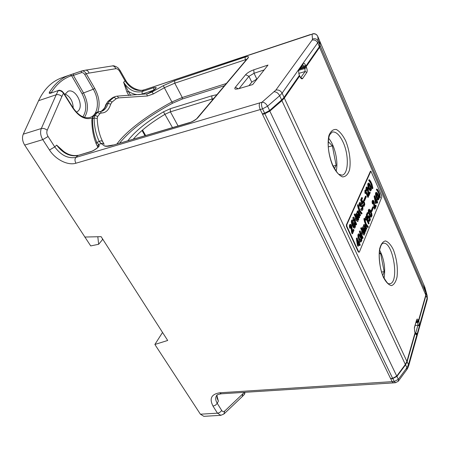 <?xml version="1.0" encoding="UTF-8"?>
<svg xmlns="http://www.w3.org/2000/svg" width="450" height="450" viewBox="0 0 450 450"><rect width="100%" height="100%" fill="white"/><g stroke="black" fill="none" stroke-linecap="round" stroke-linejoin="round"><path stroke-width="0.67" d="M379.356 252.422L380.644 253.575L384.154 271.659L382.804 275.428M384.154 271.659L381.6 272.019M380.644 253.575L379.254 253.789M328.258 141.643L332.353 145.868L336.139 165.369L334.468 168.615M336.139 165.369L333.124 166.056M332.353 145.868L328.264 146.857M133.341 139.078C140.462 130.86 151.065 122.574 165.144 114.216L170.398 111.831L213.666 98.55M415.035 332.798L406.896 361.389L284.316 98.094L299.678 76.011L299.177 75.684M284.316 98.094L281.914 100.648L405.338 364.444L406.896 361.389M405.338 364.444L396.737 376.099L269.82 111.105L264.842 113.721L262.536 114.39L263.036 113.687M262.536 114.39L390.561 378.517L392.642 378.321L396.737 376.099M414.776 332.229L414.343 327.746L414.697 331.774M416.599 320.456L416.931 320.979L418.241 320.085C417.583 318.808 417.043 318.729 416.616 319.849L414.411 328.072M320.175 45.748L319.556 40.725L423.579 284.344L425.835 292.657L320.175 45.748L319.59 47.379L425.779 295.048L418.489 320.647L416.256 321.66M423.579 284.344L423.45 284.04M425.779 295.048L425.835 292.657M319.59 47.379L306.129 66.735L304.521 67.691L304.881 68.501L306.484 67.534L306.129 66.735M359.145 252.248L358.29 251.888L346.494 226.463L346.371 224.91L370.367 171.371L370.901 171.135L346.776 224.837L346.899 226.389L358.689 251.826L359.364 252.023L381.825 197.049L381.701 195.671L370.901 171.135M269.82 111.105L281.914 100.648M299.751 75.836L300.043 76.821L299.678 76.011M84.729 237.049L97.813 236.739L98.651 244.282L90.714 245.925L24.677 145.08C22.393 141.255 21.921 137.616 23.271 134.156L41.321 128.52C40.011 132.019 40.494 135.72 42.778 139.629L49.5 150.013C55.508 159.57 67.866 165.763 75.938 163.215L260.263 109.558L262.569 108.861L267.548 106.2C266.062 103.567 264.223 102.234 262.029 102.189L259.785 102.881C258.924 104.546 259.088 106.768 260.263 109.558L262.575 114.328M417.386 321.896L418.708 321.013L425.981 295.414L427.162 298.17L419.501 325.406L417.983 324.866L417.386 321.896L416.149 322.02M427.359 299.166L427.213 295.774L426.037 293.017L425.981 295.414M426.037 293.017L423.743 284.631L425.098 288.034M423.54 284.22L423.743 284.631M97.813 236.739L101.126 236.661L167.687 340.476L154.873 344.469L200.407 414.208L217.457 413.168C219.279 412.937 220.674 412.014 221.653 410.4L217.243 403.329L218.368 401.124L217.114 397.029L217.029 395.106M23.271 134.156L38.582 100.693C44.196 88.903 52.02 81.236 62.061 77.692L69.671 75.049C61.543 77.901 54.81 83.627 49.461 92.228C48.954 93.206 49.202 93.583 50.192 93.358L58.573 90.422M395.511 382.708L398.267 381.257L398.34 379.322L396.939 376.397L392.822 378.568L390.729 378.737L392.158 381.69L393.424 382.882L395.511 382.708L394.245 381.51L219.746 392.788C211.376 394.144 209.132 398.582 213.013 406.097L217.457 413.168L220.843 415.327L223.954 413.983M24.677 145.08L42.778 139.629L48.066 136.513C46.766 134.314 46.485 132.227 47.211 130.247C45.253 128.689 43.29 128.115 41.321 128.52L56.199 94.753C58.129 94.309 60.03 94.877 61.892 96.452L47.211 130.247M63.658 92.897L73.024 107.741L72.844 108.084L63.444 93.189C61.852 91.198 60.092 90.383 58.163 90.742L56.199 94.753L38.582 100.693M50.192 93.358L58.517 90.439C58.967 90.011 60.103 90.236 61.937 91.114L63.636 92.858L61.892 96.452M81.444 71.049L73.575 73.772L73.395 75.414L71.606 75.656C63.343 78.39 56.509 84.116 51.109 92.829L51.092 92.88M51.131 92.869L49.461 92.228M82.856 116.82C86.979 110.492 86.681 102.735 81.962 93.549L71.606 75.656L70.335 74.824L69.671 75.049L73.541 73.783M81.512 71.027L81.641 70.987C83.481 70.718 85.005 71.617 86.214 73.676L94.731 88.414L93.279 89.235L84.752 74.503L86.214 73.676L89.066 73.08C88.256 71.016 87.024 70.054 85.365 70.189L81.512 71.027M72.849 108.079C78.907 116.797 85.309 120.111 92.053 118.024M97.706 112.005C100.294 104.822 99.309 96.975 94.753 88.47M61.672 149.833L56.649 145.119L63.686 151.442M128.874 95.541L126.9 92.008L128.273 91.221L130.612 95.417M126.9 92.008L123.609 82.254L128.273 91.221M123.609 82.254C128.678 89.978 134.837 93.082 142.088 91.564L143.561 90.096C136.361 91.581 130.202 88.509 125.078 80.876L123.609 82.254M310.528 34.504L143.561 90.096L312.053 34.2C314.584 33.356 316.474 34.071 317.734 36.337L317.655 36.163M262.367 113.895L264.662 113.186L262.569 108.861C261.388 106.071 261.208 103.849 262.029 102.189L275.833 90.107L312.086 40.129C314.55 39.594 316.423 40.5 317.7 42.846L318.296 41.242L317.734 36.337L319.309 40.027M319.382 40.191L319.956 45.113L318.296 41.242C317.014 38.936 315.084 38.211 312.502 39.066L312.053 34.2L310.095 34.83M300.324 68.316L304.284 67.033L305.893 66.054L319.365 46.727L319.956 45.113M302.811 64.811L303.272 63.242C304.026 62.994 304.779 63.664 305.533 65.244L305.893 66.054M302.754 64.867L302.94 63.484L317.7 42.846L319.365 46.727M299.126 74.334L299.424 75.33L284.051 97.38L282.094 93.178C280.609 90.624 278.522 89.601 275.833 90.107M281.655 99.945L269.606 110.498L267.548 106.2L279.681 95.726L281.655 99.945L284.051 97.38M264.662 113.186L269.606 110.498M155.256 89.106L155.514 88.526L152.511 91.035C156.988 88.009 157.404 86.884 153.748 87.66M253.778 69.817C250.138 71.156 247.416 72.782 245.616 74.7L235.333 87.3C234.489 88.38 234.602 89.01 235.671 89.179L238.494 88.768L252.703 84.572L267.992 65.059L253.778 69.817L254.053 73.277L264.189 69.913M97.796 147.414L97.442 146.346L98.511 144.433L99.096 145.299L98.032 147.156M90.776 151.571L90.27 151.858C94.157 150.812 100.254 146.278 99.101 145.294M98.066 147.336L98.325 146.61C98.736 147.133 93.296 151.071 90.703 151.594L77.799 155.52C69.975 156.847 62.927 153.382 56.649 145.119L54.742 146.908C60.953 155.284 68.001 158.788 75.887 157.421L77.799 155.52L90.276 151.858M96.221 143.876L95.856 142.954M152.511 91.029L149.316 92.858M142.132 94.033L142.088 91.564L153.743 87.666L153.793 90.152L142.127 94.028M146.706 93.904L152.021 91.997L147.746 93.69M112.258 97.92L107.876 101.441M114.075 96.941L112.534 97.785L114.03 97.284L115.515 96.457L112.309 97.886L107.989 101.346L105.975 104.451M100.974 111.493C103.421 110.244 105.283 107.73 106.577 103.95L108.056 103.455L109.727 100.727L108.259 101.222L106.026 104.282C104.709 106.751 106.065 107.286 100.941 111.499M113.158 145.001L106.976 146.087L104.608 146.008C106.222 146.61 108.951 146.357 112.787 145.249L189.332 122.788C192.926 121.579 195.761 119.891 197.837 117.737L248.096 57.983C249.114 56.503 248.124 56.211 245.138 57.099L174.696 80.657L163.271 85.686L152.021 91.997L153.399 93.909L147.459 95.979L118.581 97.886L116.19 98.73L114.03 97.284L109.727 100.727L112.005 102.094L110.728 104.13L108.056 103.455C106.672 107.629 104.574 110.239 101.767 111.291L101.683 111.319M147.459 95.979L146.593 93.887L148.894 93.369M146.593 93.887L117.371 96.126M164.357 87.733L174.757 83.171L174.696 80.657M104.608 146.008L101.261 143.618C102.431 143.072 103.404 143.303 104.181 144.309M98.449 111.758L95.85 112.984L93.42 115.926L92.52 118.642C92.52 127.53 93.954 135.416 96.817 142.307L98.511 144.433L101.261 143.618L99.309 141.559C100.586 140.602 101.689 140.591 102.611 141.519L104.034 144.107M97.903 147.296L96.216 143.837L96.817 142.307L99.309 141.559C96.047 134.871 94.309 127.063 94.084 118.136L97.234 118.395C97.554 127.209 99.349 134.916 102.611 141.519M97.234 118.395L97.684 116.454L94.939 115.431L97.335 112.494L99.99 113.586L101.492 112.972L99.849 111.555L98.454 111.758L95.411 113.254L96.969 112.247M96.401 144.304L96.216 143.837C93.263 136.502 91.811 128.374 91.867 119.447L92.52 118.642L94.084 118.136L94.939 115.431L92.666 116.606M110.728 104.13C108.838 110.025 105.761 112.978 101.492 112.972M118.581 97.886L117.304 96.126L115.515 96.457M127.924 140.664C134.91 131.377 146.768 121.764 163.485 111.819L170.297 108.714L211.843 95.799L216.934 94.669M226.322 83.514L182.267 97.498L171.894 101.981L164.362 87.744L153.399 93.909M95.231 113.456L92.914 116.269L91.867 119.79M274.213 91.794C276.412 91.806 278.235 93.116 279.681 95.726L282.094 93.178L302.94 63.484M298.474 70.02L299.053 74.509L298.474 70.02M245.616 74.7L248.951 76.331L239.068 88.599M251.752 82.153L256.821 79.065L254.053 73.277L248.951 76.331L251.752 82.153L248.974 85.674M64.749 94.629L67.972 91.299C75.679 87.941 84.549 105.907 77.918 111.195L76.427 112.146M90.011 117.433L90.067 117.411C98.274 115.082 99.917 100.339 93.336 89.314M73.187 107.994C72.984 101.351 70.279 96.671 65.07 93.96M377.994 190.119L376.92 188.955L376.329 189.529L378.394 192.555L379.918 197.843L380.295 197.769L379.828 194.164L377.994 190.119M396.939 376.397L405.568 364.809L406.918 367.695L406.817 369.647L398.537 380.891M415.519 333.484L416.981 334.373L408.465 364.646L407.126 361.766L405.568 364.809M407.126 361.766L415.249 333.174L415.058 332.612M415.969 322.639L417.639 322.476L418.956 321.587L419.4 326.008L417.909 325.226L417.983 324.866M415.153 325.491L417.909 325.226L415.659 333.157L416.576 333.349L417.167 333.951L416.976 334.378C416.531 335.042 416.042 334.834 415.507 333.754L415.249 333.174M216.984 395.854L218.368 401.124L217.069 398.014L216.996 395.128M393.412 382.882L221.299 393.806C218.368 394.301 216.861 394.802 216.771 395.319C215.213 397.53 215.37 400.196 217.243 403.329L215.449 405.236L213.019 406.097M242.539 396.309L244.401 394.38L244.744 392.316M380.295 197.769L379.356 193.944L378.152 191.261L376.706 189.456L376.92 188.955M162.54 332.449L154.873 344.469M220.86 415.327L203.856 416.329L200.407 414.208M102.381 238.618L102.476 239.67L98.651 244.282M299.723 69.159L304.521 67.691M298.952 70.256L304.881 68.501L305.1 71.544L306.832 72.405C307.412 71.241 307.294 69.615 306.484 67.534M306.832 72.405L302.664 78.486L300.791 77.743M379.648 250.138C384.126 259.037 385.605 268.397 384.075 278.218M328.663 138.308C334.828 145.328 338.625 162.146 336.111 171.146M364.168 200.863L363.819 200.087L365.541 196.155L365.929 196.076L366.266 196.852L364.556 200.784L364.168 200.863M364.157 206.246L363.42 206.252L362.694 205.459L363.308 204.699L363.088 205.386L364.157 206.246L364.804 204.401L364.41 202.337L363.617 201.021L362.79 200.812L362.396 202.41L361.626 200.317L362.486 198.36L362.104 197.488L361.024 199.924L362.571 204.109L362.97 201.803L363.808 202.157L364.326 204.272L364.146 205.042L363.718 205.149L363.864 203.473L363.009 201.78L363.392 201.701M362.571 204.109L362.183 204.188L360.636 200.002L361.71 197.567L362.104 197.488M362.076 201.549L362.998 200.689M352.547 223.583L352.969 222.542L353.593 222.328L353.048 223.02L352.991 224.781L352.288 221.484L352.682 220.961L353.323 221.49L353.52 220.674L352.828 219.904L352.08 220.151L351.861 222.817L353.661 227.244L354.386 227.942L354.977 227.852L355.449 226.389L355.23 224.539L354.426 222.773L353.593 222.328M354.757 227.998L353.987 228.009L353.261 227.317L351.714 223.948L351.405 221.012L351.681 220.224L352.457 219.842M353.323 221.49L352.485 221.046M352.356 231.401L353.205 229.449L353.604 229.382L352.507 231.919L351.782 225.917L350.848 224.393L350.089 224.651L349.948 227.526L350.291 228.392L350.606 227.678L350.28 226.586L350.629 225.439L351.293 226.119L351.866 231.553L352.519 233.724L354.009 230.265L353.604 229.382M352.519 233.724L352.114 233.792L351.641 232.509L351.467 231.626L351.872 231.553M351.461 231.626L351.051 226.918L350.499 225.574M350.291 228.392L349.723 228.105L349.363 226.181L349.684 224.719L350.567 224.297M369.495 190.013L370.862 190.727L370.147 190.721L369.495 190.013L368.28 187.335L367.729 184.489L368.016 183.33L368.736 183.004L368.156 183.195M368.848 223.852L366.637 218.908L366.148 220.072L365.76 220.146L365.451 219.459L365.456 216.973L366.053 216.411L369.101 223.239L368.46 223.926L366.435 219.392M357.041 212.85L357.632 212.934L357.559 211.314L358.256 210.791L360.568 215.083L360.276 215.758L358.819 212.529L358.358 211.989L357.981 212.13L358.065 213.536L359.685 217.125L359.392 217.806L357.93 214.571L357.463 214.031L357.086 214.178L357.171 215.589L358.796 219.178L358.498 219.87L358.104 219.943L355.753 214.763L356.057 214.082L356.653 214.447L356.265 213.429L357.041 212.85L356.372 213.182M357.204 212.839L357.165 211.388L357.936 210.814M360.276 215.758L359.882 215.831L358.003 212.102M359.392 217.806L358.993 217.879L357.109 214.144M360.855 209.689L362.171 210.482L361.457 210.426L360.658 209.25L361.373 208.446L361.941 209.25L362.334 209.047L361.941 209.126L362.053 207.461L361.412 206.297M362.334 209.047L362.317 206.983L361.744 206.179L360.855 206.691L360.225 203.732L360.281 205.65L359.989 206.319L359.438 206.044L359.134 203.563L359.561 202.601L360.231 202.427L359.561 202.601M371.475 211.562L371.137 210.803L372.786 206.854L373.168 206.781L373.5 207.54L371.858 211.489L371.475 211.562M363.594 226.513L363.549 225.051L364.309 224.466L363.656 224.803M364.309 224.466L365.164 224.921L366.885 228.628L366.21 229.382L364.382 225.743M366.604 229.314L364.719 225.624L364.303 226.626L366.03 230.692L365.749 231.384L365.355 231.458L363.521 227.812M365.749 231.384L364.314 228.212L363.859 227.689L363.493 227.846L363.577 229.252L365.175 232.779L364.494 233.539L362.194 228.465L362.481 227.773L363.071 228.133L362.683 227.121L363.442 226.53L362.784 226.868M369.242 179.657L370.62 181.266L371.959 184.129L372.926 188.156L372.33 188.741L370.772 183.352L368.64 180.236L369.242 179.657L369.017 180.157L370.513 182.025L370.131 182.104M359.933 245.509L360.231 244.783L359.511 243.225L359.781 242.567L359.381 241.695L359.111 242.353L357.024 237.819L356.721 238.539L357.84 245.233L358.279 246.195L359.213 243.945L359.933 245.509L359.527 245.571L359.004 244.44M358.279 246.195L357.879 246.257L357.435 245.301L356.321 238.607L357.024 237.819M358.914 241.926L359.381 241.695M356.4 219.386L354.195 214.537L354.87 213.834L354.594 214.459L357.075 219.926L353.452 217.041L352.749 217.806L355.973 224.871L356.372 224.797L356.647 224.162L354.156 218.694L357.767 221.569L358.065 220.877L354.87 213.834M357.767 221.569L354.431 219.308M377.196 199.17L378.529 199.851L377.421 199.468L376.014 196.554L375.519 193.309L375.744 192.606L376.447 192.274L375.879 192.465M364.506 218.306L366.131 223.847L368.342 226.868L368.111 227.424L367.493 227.34L365.518 224.623L363.954 219.459L364.112 218.379L364.506 218.306L364.348 219.392L365.282 223.031L364.888 223.104M373.506 202.365L373.213 201.319L373.888 202.292L373.506 202.365L373.77 205.346L374.574 209.109L374.957 209.036L376.223 205.948L375.863 205.116L374.923 207.382L374.226 201.825L373.393 200.374L372.735 200.565L372.471 201.887L372.949 204.013L373.078 201.465M372.949 204.013L372.42 203.749L372.088 201.96L372.353 200.638L373.151 200.267M374.782 206.871L375.48 205.189L375.863 205.116M376.481 199.693L376.892 199.536L376.656 200.104L374.766 195.75L374.383 195.823L374.119 196.453L375.57 203.597L375.952 203.524L376.757 201.566L377.409 203.068L377.674 202.438L376.892 199.536M377.409 203.068L377.032 203.141L376.56 202.05M368.246 197.303L366.058 192.324L365.574 193.421L365.192 193.5L364.888 192.814L364.888 190.389L365.479 189.849L368.499 196.723L367.864 197.376L365.85 192.803M364.179 235.192L364.466 234.489L361.339 227.593L361.069 228.223L363.504 233.578L359.972 230.833L359.674 231.536L362.829 238.466L363.099 237.819L360.652 232.464L364.179 235.192L360.923 233.044M362.829 238.466L362.436 238.528L359.274 231.609L359.972 230.833M362.846 233.066L360.675 228.296L361.339 227.593M367.914 193.815L368.297 193.742L368.899 195.795L368.511 195.874L368.077 194.648L367.442 189.073L366.992 188.145M366.857 190.682L366.474 190.761L366.159 189.928L366.019 188.01L366.424 187.093L367.071 186.936L366.407 187.931L366.542 189.849L366.857 190.682L366.896 188.359L367.132 187.993L367.588 188.336L368.291 193.736M368.736 193.641L369.838 191.897L368.871 194.136L368.173 188.539L367.071 186.936M358.155 204.643L359.809 210.257L362.07 213.368L361.834 213.919L361.209 213.829L359.19 211.033L357.598 205.796L357.761 204.716L358.155 204.643L357.992 205.723L358.942 209.407L358.549 209.486M370.058 216.36L371.441 217.029L370.294 216.664L368.826 213.705L368.274 210.825L368.561 209.616L369.287 209.261L368.702 209.464M359.752 241.194L361.215 241.836L360.456 241.864L359.752 241.194L358.447 238.477L357.868 235.479L358.189 234.18L358.954 233.792L358.335 234.011M367.819 216.118L368.572 215.696L367.667 216.574M369.72 221.209L368.994 221.22L368.286 220.461L368.887 219.696L368.674 220.388L369.72 221.209L370.35 219.69L369.658 216.613L368.572 215.696M369.27 220.112L369.422 218.43L368.595 216.782M368.168 219.139L367.779 219.206L366.255 215.083L367.296 212.608L367.689 212.535L366.643 215.016L368.168 219.139L368.544 216.816L369.366 217.131L369.832 219.701L369.506 220.14L368.887 219.696M364.556 200.784L364.207 200.008L363.819 200.087M364.207 200.008L365.929 196.076M363.999 206.252L363.611 206.331M363.808 206.173L363.42 206.252M363.577 206.01L363.184 206.083M363.369 205.785L362.981 205.858M363.088 205.386L362.694 205.459M363.718 205.149L363.308 204.699M364.146 205.042L363.757 205.121M364.275 204.744L363.887 204.817M364.326 204.272L363.938 204.351M364.314 203.777L363.926 203.85M364.252 203.4L363.864 203.473M364.112 202.849L363.724 202.922M363.808 202.157L363.414 202.23M363.561 201.842L363.173 201.921M361.024 199.924L360.636 200.002M362.492 201.319L362.098 201.398M362.621 201.021L362.233 201.099M362.79 200.812L362.402 200.886M352.952 223.431L352.547 223.504M353.048 223.02L352.648 223.093M353.188 222.699L352.789 222.773M353.368 222.469L352.969 222.542M354.594 228.015L354.189 228.083M354.386 227.942L353.987 228.009M354.139 227.779L353.739 227.852M353.925 227.559L353.52 227.627M353.661 227.244L353.261 227.317M353.391 226.778L352.991 226.851M352.997 226.046L352.598 226.114M352.671 225.338L352.271 225.405M352.333 224.471L351.928 224.544M352.119 223.875L351.714 223.948M351.968 223.301L351.568 223.374M351.861 222.817L351.461 222.891M351.782 222.266L351.382 222.339M351.748 221.811L351.343 221.884M351.748 221.439L351.349 221.513M351.81 220.939L351.405 221.012M351.883 220.596L351.478 220.669M352.08 220.151L351.681 220.224M352.232 219.982L351.832 220.056M353.093 221.113L352.693 221.181M352.912 220.972L352.513 221.046M353.863 226.423L353.396 224.404L353.818 223.442L354.729 224.432L354.949 225.917L354.532 226.879L353.863 226.423M354.274 226.856L354.471 225.073L353.666 223.537M354.488 223.903L354.082 223.976M354.229 223.588L353.824 223.661M354.049 223.453L353.706 223.515M354.729 224.432L354.324 224.505M354.876 225L354.471 225.073M354.938 225.394L354.538 225.467M354.949 225.917L354.549 225.99M354.892 226.412L354.488 226.485M354.752 226.732L354.353 226.806M352.271 233.19L351.866 233.263M352.041 232.436L351.641 232.509M351.647 229.68L351.248 229.753M351.613 228.847L351.214 228.915M351.45 226.845L351.051 226.918M351.388 226.451L350.983 226.519M351.293 226.119L350.887 226.187M351.129 225.759L350.724 225.833M350.978 225.557L350.572 225.63M350.128 228.037L349.723 228.105M349.948 227.526L349.543 227.593M349.819 226.727L349.414 226.8M349.768 226.108L349.363 226.181M349.813 225.45L349.408 225.523M349.92 225.039L349.515 225.112M350.089 224.651L349.684 224.719M350.274 224.415L349.869 224.488M370.53 190.643L370.147 190.721M370.311 190.474L369.928 190.553M370.114 190.249L369.731 190.322M369.877 189.934L369.248 189.557M369.63 189.478L369.27 188.769L368.887 188.848M369.27 188.769L368.972 188.083L368.589 188.162M368.972 188.083L368.662 187.256L368.28 187.335M368.662 187.256L368.46 186.688L368.077 186.767M367.779 184.039L368.162 183.954L368.46 186.688M368.325 186.148L367.942 186.227M368.224 185.692L367.841 185.771M368.151 185.181L367.768 185.259M368.111 184.753L367.729 184.832M368.111 184.41L367.729 184.489M368.162 183.954L368.224 183.645L367.841 183.724M368.224 183.645L368.398 183.251L368.016 183.33M370.862 190.727L371.475 189.309L371.132 187.048L369.726 183.814L368.736 183.004M370.716 190.727L370.333 190.806M369.613 188.314L368.584 185.383L368.944 184.056L369.984 185.428L371.008 188.347L370.654 189.681L369.613 188.314M370.463 189.653L370.429 187.521L368.747 184.162M370.946 187.982L370.569 188.055M370.811 187.442L370.429 187.521M370.429 186.452L370.046 186.525M369.984 185.428L369.602 185.507M369.551 184.545L369.169 184.624M369.315 184.23L368.938 184.309M369.157 184.084L368.775 184.162M371.008 188.347L370.631 188.426M371.019 188.831L370.642 188.904M370.997 189.225L370.614 189.304M365.456 216.973L365.844 216.9L365.546 217.288M365.844 216.9L366.053 216.411M366.148 220.072L365.844 219.386L365.451 219.459M365.844 219.386L365.501 219.336M365.895 219.263L365.985 218.874L365.591 218.942M365.985 218.874L365.631 218.672M365.934 217.221L366.024 218.604M366.047 218.188L365.659 218.256M366.013 217.744L365.619 217.817M358.498 219.87L356.152 214.689L355.753 214.763M356.152 214.689L356.456 214.003M356.265 213.429L356.659 213.356L356.574 213.907M357.514 212.31L357.114 212.383M357.502 211.798L357.109 211.871M357.559 211.314L357.165 211.388M357.666 211.067L357.272 211.14M358.819 212.529L358.425 212.602M358.633 212.243L358.239 212.316M358.358 211.989L358.048 212.046M357.93 214.571L357.531 214.644M357.744 214.284L357.345 214.357M357.463 214.031L357.154 214.088M362.171 210.482L362.891 209.7L362.886 207.073L362.154 205.425L361.53 205.093L361.052 203.197L360.231 202.427M361.845 210.352L361.457 210.426M361.575 210.099L361.181 210.172M361.249 209.61L360.658 209.25M361.052 209.177L361.373 208.446M362.441 208.806L362.048 208.884M362.531 208.417L362.143 208.491M362.52 207.917L362.132 207.99M362.447 207.388L362.053 207.461M362.317 206.983L361.924 207.056M362.16 206.634L361.772 206.708M361.98 206.347L361.586 206.421M361.744 206.179L361.463 206.235M361.249 206.618L360.894 205.836L360.506 205.909M360.894 205.836L360.608 205.667M361.001 205.594L361.069 205.262L360.675 205.341M360.613 204.604L361.007 204.525L361.069 205.262M361.069 204.907L360.681 204.986M361.007 204.525L360.523 204.283M360.917 204.204L360.371 203.934M360.759 203.856L360.225 203.732M360.146 203.67L360.619 203.653M359.989 206.319L359.438 206.044M359.831 205.971L359.662 205.47L359.269 205.549M359.134 203.563L359.527 203.49L359.662 205.47M359.533 204.705L359.139 204.778M359.483 204.114L359.089 204.188M359.527 203.49L359.623 203.102L359.229 203.175M359.623 203.102L359.781 202.736L359.387 202.815M371.858 211.489L371.52 210.729L371.137 210.803M371.52 210.729L373.168 206.781M363.549 225.051L363.943 224.983L364.016 226.592L363.442 226.53M363.904 225.973L363.51 226.046M363.892 225.467L363.499 225.534M365.175 226.148L364.781 226.215M364.995 225.866L364.601 225.934M364.719 225.624L364.438 225.675M364.314 228.212L363.921 228.279M364.129 227.931L363.735 228.004M363.859 227.689L363.572 227.739M364.888 233.477L362.588 228.398L362.194 228.465M362.588 228.398L362.88 227.7M362.683 227.121L363.077 227.047L362.998 227.599M372.707 188.662L371.751 184.77L371.374 184.849M371.751 184.77L371.368 183.786L370.991 183.864M371.368 183.786L371.149 183.274L370.772 183.352M371.149 183.274L370.721 182.391L370.339 182.469M370.721 182.391L370.513 182.025M370.204 181.536L369.821 181.62M369.934 181.136L369.551 181.215M369.338 180.444L368.961 180.529M369.017 180.157L368.64 180.236M372.589 187.931L372.206 188.01M372.291 186.581L371.914 186.654M372.122 185.957L371.739 186.036M371.908 185.254L371.531 185.333M357.84 245.233L357.435 245.301M356.721 238.539L356.321 238.607M358.813 243.079L358.178 244.592L357.446 240.114L358.813 243.079L358.408 243.141L357.683 241.571M358.076 243.951L358.408 243.141M354.594 214.459L354.195 214.537M353.452 217.041L353.149 217.732L356.372 224.797M353.149 217.732L352.749 217.806M377.572 199.097L376.194 195.924L375.958 192.921L375.581 192.999M375.958 192.921L376.121 192.527L375.744 192.606M378.529 199.851L379.108 198.439L378.765 196.211L377.404 193.05L376.447 192.274M378.382 199.856L378.006 199.929M378.208 199.778L377.831 199.851M377.989 199.614L377.612 199.688M377.798 199.395L377.421 199.468M377.331 198.653L376.954 198.726M376.982 197.955L376.605 198.034M376.695 197.291L376.312 197.364M376.391 196.481L376.014 196.554M376.194 195.924L375.817 195.998M376.065 195.39L375.683 195.463M375.964 194.946L375.587 195.019M375.891 194.439L375.514 194.513M375.851 194.018L375.474 194.091M375.851 193.68L375.474 193.759M375.896 193.23L375.519 193.309M377.314 197.499L376.312 194.631L376.65 193.309L377.657 194.636L378.658 197.499L378.321 198.821L377.314 197.499M378.124 198.799L378.219 197.213L376.47 193.41L376.858 193.331M377.01 193.472L376.633 193.545M377.241 193.776L376.864 193.854M377.657 194.636L377.28 194.715M378.09 195.638L377.713 195.711M378.461 196.611L378.084 196.684M378.596 197.134L378.219 197.213M378.658 197.499L378.281 197.572M378.669 197.972L378.293 198.045M378.647 198.366L378.27 198.439M365.895 225.326L366.283 225.259L368.111 227.424M367.886 227.267L367.493 227.34M367.616 227.031L367.223 227.098M367.206 226.597L366.817 226.665M366.964 226.294L366.57 226.361M366.683 225.906L366.289 225.973M366.283 225.259L365.912 224.55L365.518 224.623M365.912 224.55L365.603 223.864L365.214 223.937M365.603 223.864L365.282 223.031M364.989 222.137L364.596 222.204M364.809 221.496L364.416 221.563M364.669 220.944L364.275 221.012M364.461 220.005L364.067 220.078M364.348 219.392L363.954 219.459M364.269 218.863L363.876 218.931M373.804 201.982L373.421 202.056M373.652 201.645L373.275 201.718M373.517 201.454L373.14 201.527M372.803 203.676L372.42 203.749M372.645 203.197L372.262 203.271M372.516 202.455L372.133 202.528M372.471 201.887L372.088 201.96M372.504 201.285L372.122 201.358M372.589 200.914L372.206 200.987M372.735 200.565L372.353 200.638M372.892 200.362L372.51 200.436M373.888 202.292L374.957 209.036M374.732 208.536L374.349 208.603M374.524 207.827L374.141 207.9M374.366 207.011L373.984 207.079M374.152 205.279L373.77 205.346M374.113 204.508L373.731 204.581M373.95 202.663L373.567 202.736M374.766 195.75L374.501 196.374L375.952 203.524M375.548 202.601L375.171 202.674M374.501 196.374L374.119 196.453M376.397 200.734L375.851 202.05L375.159 197.888L376.397 200.734L376.02 200.807L375.412 199.417M375.75 201.454L376.02 200.807M365.574 193.421L365.366 190.626L364.888 190.389M365.276 190.311L365.479 189.849M365.271 192.735L364.888 192.814M365.321 192.617L364.939 192.696M365.411 192.24L365.029 192.319M365.451 191.981L365.068 192.06M365.479 191.576L365.091 191.655M365.439 191.149L365.057 191.227M365.366 190.626L364.978 190.704M359.674 231.536L359.274 231.609M361.069 228.223L360.675 228.296M368.674 195.283L368.286 195.356M368.46 194.569L368.077 194.648M368.083 191.993L367.701 192.071M368.049 191.222L367.667 191.301M367.886 189.366L367.504 189.444M367.824 188.994L367.442 189.073M367.734 188.679L367.352 188.758M367.588 188.336L367.2 188.415M367.447 188.134L367.065 188.213M366.705 190.339L366.322 190.417M366.542 189.849L366.159 189.928M366.418 189.107L366.03 189.186M366.368 188.533L365.985 188.612M366.407 187.931L366.019 188.01M366.497 187.56L366.109 187.639M366.643 187.217L366.261 187.296M366.812 187.014L366.424 187.093M368.899 195.795L370.215 192.746L369.838 191.897M359.567 211.753L359.961 211.68L361.834 213.919M361.598 213.756L361.209 213.829M361.327 213.508L360.934 213.581M360.906 213.058L360.512 213.131M360.658 212.743L360.264 212.816M360.371 212.344L359.978 212.417M359.961 211.68L359.584 210.954L359.19 211.033M359.584 210.954L359.269 210.257L358.875 210.33M359.269 210.257L358.942 209.407M358.639 208.496L358.245 208.575M358.459 207.849L358.065 207.928M358.312 207.292L357.919 207.366M358.104 206.342L357.711 206.421M357.992 205.723L357.598 205.796M357.913 205.189L357.519 205.268M368.325 210.358L368.713 210.285L368.274 210.825M368.713 210.285L368.775 209.959L368.387 210.032M368.775 209.959L368.949 209.542L368.561 209.616M371.441 217.029L372.06 215.533L371.711 213.232L370.288 210.015L369.287 209.261M371.295 217.041L370.907 217.114M371.109 216.968L370.721 217.041M370.884 216.81L370.496 216.883M370.682 216.596L370.294 216.664M370.446 216.292L369.81 215.916M370.192 215.843L369.832 215.139L369.444 215.213M369.832 215.139L369.529 214.459L369.141 214.532M369.529 214.459L369.214 213.632L368.826 213.705M369.214 213.632L369.011 213.064L368.623 213.137M368.662 210.752L369.011 213.064M368.876 212.518L368.488 212.591M368.775 212.057L368.387 212.13M368.696 211.539L368.308 211.607M368.662 211.101L368.274 211.174M370.181 214.65L369.141 211.714L369.501 210.324L370.553 211.657L371.588 214.577L371.233 215.972L370.181 214.65M371.025 215.955L371.002 213.733L369.315 210.414M371.576 215.477L371.194 215.55M371.604 215.072L371.216 215.139M371.588 214.577L371.205 214.65M371.526 214.206L371.143 214.279M371.391 213.66L371.002 213.733M371.002 212.67L370.614 212.743M370.553 211.657L370.164 211.731M370.114 210.78L369.731 210.853M369.877 210.476L369.489 210.549M369.714 210.341L369.326 210.414M371.407 215.899L371.07 215.961M357.924 234.979L358.329 234.911L358.487 237.257L358.088 237.324M358.386 236.779L357.986 236.846M358.307 236.233L357.907 236.306M358.267 235.778L357.868 235.845M358.267 235.412L357.868 235.479M358.329 234.911L358.397 234.568L357.998 234.636M358.397 234.568L358.588 234.112L358.189 234.18M361.215 241.836L361.89 240.21L361.524 237.814L360.017 234.523L358.954 233.792M361.058 241.858L360.658 241.926M360.855 241.796L360.456 241.864M360.619 241.644L360.219 241.712M360.405 241.431L360.006 241.498M360.152 241.127L359.483 240.739M359.887 240.671L359.499 239.957L359.1 240.024M359.499 239.957L359.179 239.259L358.779 239.327M359.179 239.259L358.847 238.41L358.447 238.477M358.847 238.41L358.633 237.825L358.234 237.893M358.487 237.257L358.633 237.825M359.876 239.411L358.779 236.391L359.173 234.9L360.293 236.227L361.384 239.237L360.996 240.733L359.876 239.411M360.754 240.722L360.776 238.354L359.01 234.973M361.395 239.76L361.001 239.822M361.384 239.237L360.99 239.304M361.322 238.849L360.923 238.916M361.176 238.286L360.776 238.354M360.771 237.268L360.371 237.336M360.293 236.227L359.893 236.295M359.831 235.339L359.432 235.406M359.578 235.035L359.179 235.102M359.404 234.9L359.027 234.968M361.367 240.193L360.973 240.255M361.181 240.643L360.782 240.711M368.37 215.831L367.982 215.899M369.568 221.226L369.18 221.293M369.382 221.153L368.994 221.22M369.152 220.995L368.764 221.068M368.949 220.776L368.561 220.849M368.674 220.388L368.286 220.461M369.709 220.005L369.321 220.078M369.832 219.701L369.444 219.774M369.883 219.229L369.495 219.302M369.872 218.734L369.484 218.801M369.81 218.357L369.422 218.43M369.669 217.811L369.281 217.884M369.366 217.131L368.978 217.204M369.129 216.827L368.741 216.9M368.961 216.692L368.64 216.754M366.643 215.016L366.255 215.083M368.207 216.045L367.988 217.446L367.228 215.381L368.066 213.39L367.689 212.535M368.077 216.349L367.689 216.422M380.171 197.049L379.794 197.123M379.884 195.716L379.507 195.789M379.716 195.109L379.339 195.182M379.513 194.417L379.136 194.49M379.356 193.944L378.979 194.023M378.984 192.977L378.608 193.05M378.771 192.482L378.394 192.555M378.354 191.621L377.978 191.694M378.152 191.261L377.775 191.334M377.854 190.789L377.477 190.862M377.589 190.401L377.213 190.474M377.016 189.731L376.644 189.81M376.706 189.456L376.329 189.529M172.474 127.586L163.485 111.819M178.071 125.944L170.398 111.831L170.297 108.714M211.843 95.799L211.984 99.017L212.468 99.968M416.616 319.854L414.343 327.746M418.489 320.647L418.241 320.085M416.43 321.041L416.931 320.979L417.184 321.548M302.664 78.491C301.888 79.29 301.016 78.739 300.043 76.826M383.423 277.38C379.873 268.785 378.36 257.451 379.614 248.968C380.914 244.136 382.866 241.459 385.464 240.93C388.226 241.847 390.848 244.738 393.322 249.609C396.754 258.705 397.991 267.817 397.046 276.947C395.887 281.841 394.043 284.732 391.511 285.621C388.738 285.041 386.044 282.296 383.423 277.38M332.758 165.825C328.635 155.886 327.094 143.837 328.882 135.641C330.632 131.181 333.113 129.127 336.33 129.482C339.699 131.355 342.827 135.18 345.724 140.957C349.56 150.508 351.051 161.803 349.521 169.926C347.968 174.51 345.623 176.833 342.478 176.901C339.092 175.388 335.852 171.697 332.758 165.825M418.956 321.587L418.708 321.013M424.794 287.089L427.213 295.774L427.118 300.054L408.701 365.709M145.204 135.591L142.2 130.309M112.202 65.959L112.219 65.953C113.839 65.824 115.031 66.741 115.791 68.709L89.066 73.08M84.752 74.503C83.779 73.035 82.631 72.427 81.309 72.686L81.478 71.038L70.335 74.824M115.791 68.709C117.208 68.597 118.496 69.491 119.661 71.387L125.078 80.876L125.511 80.004L120.184 70.667M49.5 150.013L54.742 146.908L48.066 136.513M142.132 94.039C137.683 95.349 133.065 94.41 128.278 91.226M301.179 67.101L303.919 66.212L304.284 67.033M302.721 64.918L303.919 66.212L305.533 65.244M298.688 69.491L298.614 70.757M75.932 163.209C74.706 160.903 74.689 158.974 75.887 157.421L259.785 102.881M312.086 40.129L312.502 39.066M163.271 85.686L164.362 87.744M174.763 83.188L245.267 59.771L245.138 57.099M246.589 59.439L245.267 59.771L245.632 60.576M247.292 58.601L248.096 57.983M196.993 118.344L197.831 117.737M189.787 122.507L189.332 122.794M112.787 145.249L189.72 122.524M97.684 116.454L99.99 113.586M112.005 102.094L116.19 98.73M224.499 85.674L182.312 99.011L172.553 103.219L171.894 101.981C148.095 114.666 126.27 131.04 117.022 143.865M172.553 103.219C148.416 116.319 130.781 129.611 119.644 143.094M182.312 99.011L182.267 97.498L174.763 83.177M299.053 74.509L299.424 75.33M238.382 88.802L235.333 87.3M119.661 71.387L120.116 70.543L118.496 68.383C118.446 67.804 113.743 65.087 112.427 65.925M84.448 117.394C88.734 110.649 88.386 102.431 83.407 92.739L73.395 75.414L81.309 72.686M93.279 89.235L81.962 93.549M264.842 113.721L392.642 378.321M392.822 378.568L394.245 381.51L398.34 379.322L406.918 367.695L408.465 364.646L408.459 366.576L407.098 369.264M419.4 326.008L417.167 333.951M221.653 410.4C222.587 411.75 223.583 411.986 224.64 411.109L244.378 392.344M221.299 393.806L219.746 392.788M223.926 414.006L224.64 411.109M242.871 393.863L242.179 396.658L224.297 413.662M415.266 332.927L415.507 333.754M142.02 130.466L144.979 135.658M298.777 73.401L305.1 71.544L300.729 77.659M383.108 243.292C393.047 240.649 399.881 283.219 389.565 283.804C388.716 282.96 388.918 286.515 383.327 276.654C379.451 269.516 378.467 253.086 379.834 249.159C380.829 245.329 381.921 243.377 383.108 243.292M332.168 132.019C336.026 131.422 339.716 134.921 343.232 142.509C349.132 155.306 348.57 174.24 342.017 175.185L339.193 174.33C338.423 174.6 336.268 171.562 332.736 165.212C330.339 159.508 328.854 153.461 328.275 147.066C328.134 143.089 328.382 139.674 329.006 136.811L329.709 134.775L332.168 132.019M358.689 251.826L358.29 251.888M346.494 226.463L346.899 226.389M346.776 224.837L346.371 224.91M370.367 171.371L370.744 171.287M112.219 65.953L85.5 70.166M144.096 89.758C140.108 91.817 129.746 88.031 125.589 80.139M317.272 35.527C316.046 33.907 314.46 33.356 312.508 33.863M298.721 70.582L302.754 64.873M61.65 149.816C67.067 154.524 72.579 156.341 78.182 155.273M152.438 91.013L147.696 93.696M100.013 111.561L101.655 111.33M247.539 58.309L197.235 118.063C197.274 118.789 190.974 122.524 189.72 122.529M90.067 117.411C84.279 118.884 78.604 115.672 73.046 107.775M244.952 392.304L244.71 394.02M142.515 130.039L145.603 135.472M300.111 76.652L300.623 77.839"/></g></svg>
